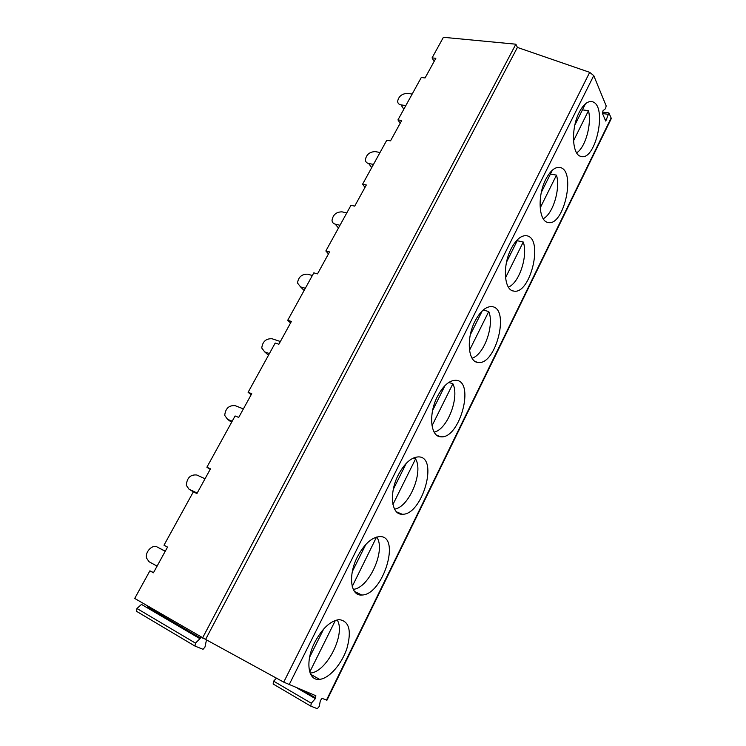 <?xml version="1.0" encoding="UTF-8"?>
<svg xmlns="http://www.w3.org/2000/svg" width="746" height="746" viewBox="0 0 746 746"><rect width="100%" height="100%" fill="white"/><g stroke="black" fill="none" stroke-linecap="round" stroke-linejoin="round"><path stroke-width="1.12" d="M585.47 103.778L574.84 125.104M545.839 179.236C550.473 170.48 555.276 166.572 560.246 167.524C576.434 170.89 563.594 227.26 547.909 222.411C538.705 221.264 537.232 195.611 545.839 179.236M511.131 248.8C516.129 239.382 521.361 235.037 526.807 235.773C543.974 238.431 530.331 295.174 513.658 291.052C504.072 290.297 502.338 265.567 511.131 248.8M475.025 321.153C480.424 311.017 486.122 306.177 492.108 306.643C510.311 308.508 495.726 365.764 478.018 362.444C468.022 362.118 466.036 338.32 475.025 321.153M437.436 396.471C443.283 385.542 449.493 380.152 456.067 380.292C475.37 381.262 459.704 439.189 440.886 436.783C430.479 436.923 428.26 414.058 437.436 396.471M398.28 474.95C404.612 463.154 411.391 457.13 418.609 456.888C439.068 456.85 422.161 515.635 402.169 514.236C391.342 514.88 388.899 492.957 398.28 474.95M357.446 556.786C364.318 544.03 371.722 537.297 379.658 536.598C401.339 535.442 382.996 595.289 361.773 595.019C350.517 596.213 347.86 575.222 357.446 556.786M579.232 112.31C583.54 104.16 587.951 100.645 592.483 101.764C607.748 105.755 595.606 161.854 580.836 156.371C572.023 154.87 570.811 128.293 579.232 112.31M297.309 688.157L315.353 698.638L315.875 695.748L283.722 682.133L205.607 639.406L517.407 47.427L515.859 44.2L443.404 37.3L432.074 57.89L435.85 58.3L425.061 77.957L421.294 77.491L397.954 119.901L401.712 120.488L390.522 140.863L386.773 140.229L362.575 184.225L366.314 184.98L354.704 206.129L350.974 205.309L325.853 250.964L329.564 251.915L317.507 273.875L313.814 272.859L287.723 320.286L291.406 321.442L278.873 344.251L275.209 343.029L248.101 392.312L251.738 393.692L238.711 417.415L235.083 415.97L206.884 467.229L210.484 468.842L196.925 493.535L193.345 491.838L163.989 545.205L167.533 547.079L153.424 572.797L149.89 570.839L153.536 572.583M315.353 698.638L311.287 703.226L310.765 706.126L317.283 708.672L319.288 706.387L320.332 700.653L322.076 698.349L326.496 700.084L611.133 117.989L608.904 112.916L605.771 121.066L602.442 113.457L603.02 110.706L605.584 108.618L606.162 105.876L593.751 75.616L289.094 684.8M314.821 642.194C322.291 628.384 330.385 620.849 339.104 619.609C349.128 620.998 351.758 630.519 347.002 648.171C341.957 663.828 329.256 678.515 319.577 679.354C307.884 681.135 305.03 661.077 314.821 642.194M283.722 682.133L589.694 72.343L517.407 47.427M589.694 72.343L593.751 75.616M611.133 117.989L610.638 119.901M311.586 675.801L311.959 675.046M197.196 493.059L189.008 489.19L186.314 485.32C186.957 477.822 190.463 474.381 196.832 475.006L205.038 478.773M327.009 700.074L326.496 700.084M365.857 544.393L352.336 571.52M352.233 586.459L376.553 537.064M376.721 537.139C386.232 549.727 369.018 588.38 353.24 589.321M406.272 463.313L393.301 489.329M392.946 504.464L415.569 458.911C423.709 472.041 409.06 507.336 394.559 509.098M573.497 140.863L588.491 110.66C591.932 124.209 585.321 147.643 576.63 152.827M588.491 110.66L582.44 109.867M405.843 105.578L401.003 104.878C398.896 104.496 397.777 103.312 397.637 101.335C398.634 96.365 401.87 93.716 407.335 93.39L412.184 94.043M540.16 207.994L556.488 175.124C560.619 188.794 552.926 214.065 543.219 218.718M415.569 458.911L413.303 458.053M556.488 175.124L550.436 174.079M552.385 170.163L541.335 192.319M505.527 277.754L523.263 242.03C528.205 255.747 519.197 283.088 508.39 287.117M523.263 242.03L517.22 240.716M518.004 239.149L506.515 262.182M373.476 164.409L368.664 163.505C366.64 163.048 365.549 161.817 365.381 159.831C366.361 154.553 369.634 151.811 375.219 151.615L380.04 152.482M364.99 187.377L362.575 184.225M339.99 225.273L335.215 224.145C333.275 223.614 332.222 222.355 332.026 220.368C332.968 214.736 336.287 211.901 341.994 211.845L346.787 212.927M469.495 350.303L488.751 311.53C494.617 325.191 484.042 354.863 472.059 358.201M488.751 311.53L483.175 310.038M328.473 253.901L325.853 250.964M305.328 288.273L300.582 286.912L297.505 283.051C298.4 277.036 301.766 274.08 307.604 274.183L312.36 275.498M482.242 310.886L470.297 334.851M432.009 425.807L452.878 383.77C459.816 397.236 447.367 429.556 434.144 432.13M452.878 383.77L448.784 382.446M290.558 322.981L287.723 320.286M269.427 353.548L264.718 351.925L261.753 348.018C262.583 341.565 265.996 338.479 271.992 338.74L280.375 341.519M445.026 385.542L432.587 410.505M251.15 394.755L248.101 392.312M232.211 421.201L227.549 419.308L224.714 415.391C225.46 408.454 228.919 405.199 235.093 405.637L243.392 408.892M210.185 469.393L206.884 467.229M205.607 639.406L134.709 598.441L149.89 570.839M202.483 638.082L515.859 44.2M434.135 61.424L432.074 57.89M400.192 123.258L397.954 119.901M157.08 566.13L149.004 561.701L146.477 557.961C145.004 551.872 152.501 544.142 157.126 546.977L165.22 551.294M323.689 628.99L309.571 657.319M309.749 672.025L335.383 620.402M337.099 619.898C346.247 633.214 326.543 672.668 310.215 673.023L310.103 673.032M194.818 645.989L136.555 611.338L136.966 608.503L141.479 604.409L199.965 638.716L195.452 643.127L194.986 646.083L203.043 649.309L204.973 647.062L206.483 639.882M276.44 678.151L273.633 681.163L273.139 683.998L310.634 706.052M147.894 606.153L147.577 607.058L200.488 638.054M199.965 638.716L200.851 637.131M602.479 113.551L607.915 114.269M193.382 491.856L189.008 489.19M604.95 119.453L606.759 119.705M403.828 109.233L401.003 104.878M371.713 167.617L368.664 163.505M338.488 228.015L335.215 224.145M304.098 290.511L300.582 286.912M268.495 355.236L264.718 351.925M231.605 422.301L227.549 419.308M165.286 551.173L157.126 546.977M136.966 608.503L195.452 643.127M302.363 690.227L315.791 698.014M273.633 681.163L311.287 703.226M602.376 112.059L608.792 112.898M326.925 700.252L611.291 118.577M560.246 167.524L559.099 167.328M513.658 291.052L512.735 290.819M478.018 362.444L475.687 361.745M440.886 436.783L436.979 435.375M402.169 514.236L396.574 511.877M361.773 595.019L354.481 591.447M592.483 101.764L590.422 101.512M319.577 679.354L310.681 674.328"/></g></svg>
